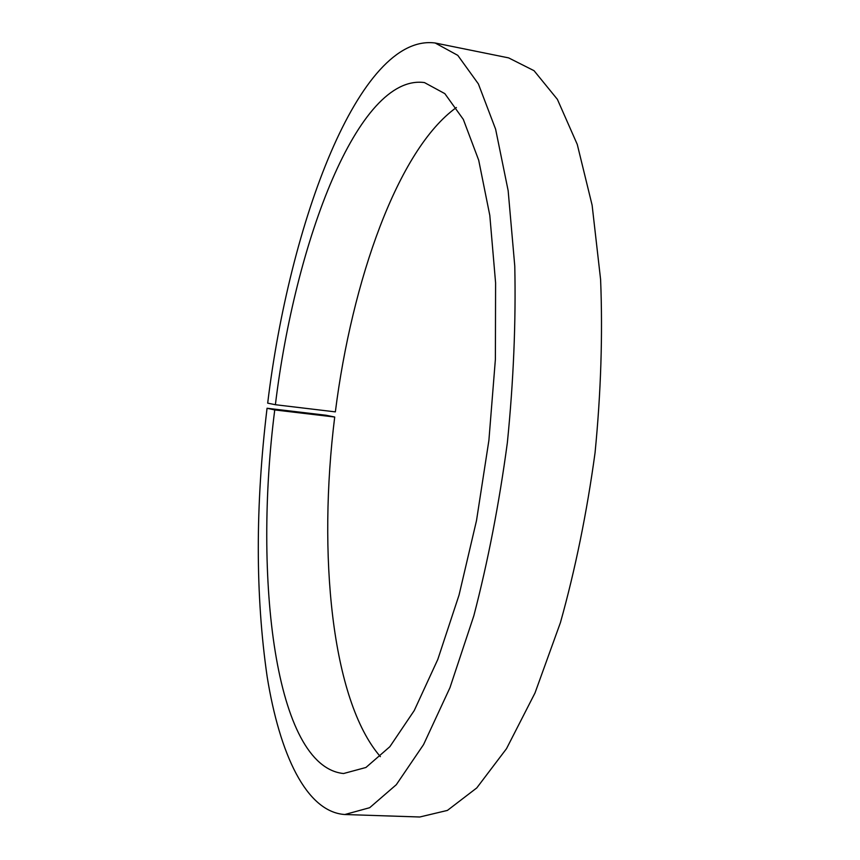 <?xml version="1.0" encoding="UTF-8"?>
<svg xmlns="http://www.w3.org/2000/svg" width="860" height="860" viewBox="0 0 860 860"><rect width="100%" height="100%" fill="white"/><g stroke="black" fill="none" stroke-linecap="round" stroke-linejoin="round"><path stroke-width="1.29" d="M311.083 414.068L308.933 413.81L311.073 414.101M306.794 413.542L308.138 413.789L306.794 413.542M305.891 413.488L304.257 413.284L305.891 413.488M302.806 413.069L300.86 412.832L302.795 413.112M299.946 412.746L297.958 412.51L299.946 412.779M295.496 412.262L297.979 412.574L295.496 412.262M299.302 412.445L303.236 412.918L299.302 412.445M297.151 412.133L294.658 411.854L297.151 412.133M288.369 411.155L286.96 410.887L288.369 411.155M334.712 417.025L274.748 409.93L267.051 408.253L326.037 415.24L334.712 417.025C317.748 553.141 331.197 699.943 380.378 756.639M290.443 411.37L293.034 411.693L290.433 411.381M294.399 411.875L292.948 411.596L294.399 411.875M305.956 413.176L303.473 412.897L305.956 413.176M308.116 413.488L310.277 413.746L308.116 413.488M311.427 413.886L313.588 414.144L311.427 413.886M292.454 411.886L294.883 412.198L292.454 411.886M314.76 414.52L311.9 414.154L314.76 414.563M274.748 409.93C253.291 577.178 274.62 766.55 343.548 773.527L365.941 767.475L389.86 746.695L414.251 710.543L437.804 659.416L459.046 595.055L476.504 520.579L488.899 440.341L495.381 359.405L495.596 282.908L489.802 215.376L478.697 160.197L463.314 119.389L444.846 93.643L424.464 82.581C358.039 73.422 294.991 242.337 275.394 404.716L335.357 411.875C351.88 280.865 397.793 149.511 456.391 107.521M275.394 404.716L267.686 403.146C289.25 224.277 358.942 33.002 435.171 43L508.636 57.889L534.038 70.692L557.398 99.362L577.264 144.416L592.121 205.196L600.603 279.532C602.795 334.766 600.946 392.504 595.055 452.768C586.864 512.764 575.318 569.374 560.43 622.597L535.006 692.966L506.508 748.673L476.773 787.921L447.415 810.41L419.744 817L344.828 814.517C306.181 811.98 279.629 754.005 267.17 676.809C255.366 595.26 255.334 505.734 267.051 408.253M435.171 43L457.789 55.362L478.375 83.904L495.618 129.204L508.152 190.662L514.774 266.095C515.979 322.253 513.517 381.055 507.378 442.502C499.155 503.713 487.964 561.483 473.817 615.835L449.952 687.71L423.561 744.599L396.31 784.696L369.682 807.701L344.828 814.517M290.379 411.349L292.572 411.607L290.379 411.349M297.388 412.187L295.023 411.897L297.388 412.209M306.203 413.23L303.849 412.94L306.203 413.262M297.582 412.52L295.818 412.305L297.582 412.52M312.943 414.262L314.545 414.52L312.943 414.262"/></g></svg>
